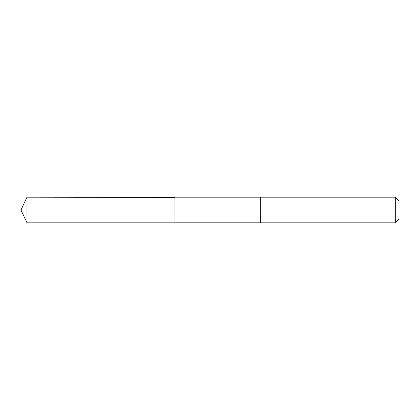 <?xml version="1.0" encoding="UTF-8"?>
<svg xmlns="http://www.w3.org/2000/svg" width="420" height="420" viewBox="0 0 420 420"><rect width="100%" height="100%" fill="white"/><g stroke="black" fill="none" stroke-linecap="round" stroke-linejoin="round"><path stroke-width="0.63" d="M174.972 197.416L26.985 197.169L26.985 222.831L174.972 222.831L174.972 197.169L260.284 197.174L260.284 222.826L174.972 222.831L174.972 197.416M260.284 197.169L260.284 222.831L395.294 222.831L395.294 197.169L260.284 197.169M395.294 197.169L399 200.87L399 219.13L395.294 222.831M174.972 222.831L26.985 222.831L21 210L26.985 222.831M21 210L26.985 197.169"/></g></svg>
